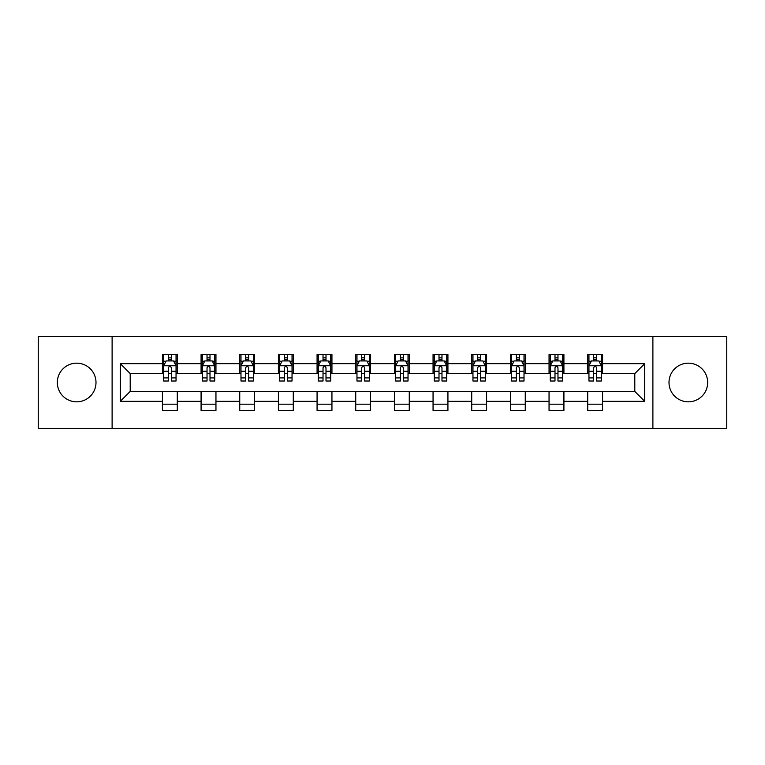 <?xml version="1.0" encoding="UTF-8"?>
<svg xmlns="http://www.w3.org/2000/svg" width="765" height="765" viewBox="0 0 765 765"><rect width="100%" height="100%" fill="white"/><g stroke="black" fill="none" stroke-linecap="round" stroke-linejoin="round"><path stroke-width="1.15" d="M688.337 363.165A19.335 19.335 0 0 0 669.002 382.5A19.335 19.335 0 0 0 688.337 401.835A19.335 19.335 0 0 0 707.663 382.5A19.335 19.335 0 0 0 688.337 363.165M76.663 363.165A19.335 19.335 0 0 0 57.337 382.5A19.335 19.335 0 0 0 76.663 401.835A19.335 19.335 0 0 0 95.998 382.5A19.335 19.335 0 0 0 76.663 363.165M652.889 428.352L726.75 428.352L726.75 336.648L652.889 336.648L652.889 428.352L112.111 428.352L112.111 336.648L38.25 336.648L38.25 428.352L112.111 428.352M652.889 336.648L112.111 336.648M602.581 363.662L602.581 354.616L587.711 354.616L587.711 363.662L563.92 363.662L563.92 354.616L549.05 354.616L549.05 363.662L525.259 363.662L525.259 354.616L510.389 354.616L510.389 363.662L486.597 363.662L486.597 354.616L471.718 354.616L471.718 363.662L447.927 363.662L447.927 354.616L433.057 354.616L433.057 363.662L409.265 363.662L409.265 354.616L394.396 354.616L394.396 363.662L370.604 363.662L370.604 354.616L355.735 354.616L355.735 363.662L331.943 363.662L331.943 354.616L317.073 354.616L317.073 363.662L293.282 363.662L293.282 354.616L278.403 354.616L278.403 363.662L254.611 363.662L254.611 354.616L239.741 354.616L239.741 363.662L215.95 363.662L215.95 354.616L201.08 354.616L201.08 363.662L177.289 363.662L177.289 354.616L162.419 354.616L162.419 363.662L120.287 363.662L120.287 401.338L130.203 391.422L162.419 391.422L162.419 410.384L177.289 410.384L177.289 391.422L201.08 391.422L201.08 410.384L215.95 410.384L215.95 391.422L239.741 391.422L239.741 410.384L254.611 410.384L254.611 391.422L278.403 391.422L278.403 410.384L293.282 410.384L293.282 391.422L317.073 391.422L317.073 410.384L331.943 410.384L331.943 391.422L355.735 391.422L355.735 410.384L370.604 410.384L370.604 391.422L394.396 391.422L394.396 410.384L409.265 410.384L409.265 391.422L433.057 391.422L433.057 410.384L447.927 410.384L447.927 391.422L471.718 391.422L471.718 410.384L486.597 410.384L486.597 391.422L510.389 391.422L510.389 410.384L525.259 410.384L525.259 391.422L549.05 391.422L549.05 410.384L563.92 410.384L563.92 391.422L587.711 391.422L587.711 410.384L602.581 410.384L602.581 391.422L634.797 391.422L634.797 373.578L602.581 373.578L602.581 363.662L644.713 363.662L644.713 401.338L602.581 401.338M587.711 401.338L563.92 401.338M549.05 401.338L525.259 401.338M510.389 401.338L486.597 401.338M471.718 401.338L447.927 401.338M433.057 401.338L409.265 401.338M394.396 401.338L370.604 401.338M355.735 401.338L331.943 401.338M317.073 401.338L293.282 401.338M278.403 401.338L254.611 401.338M239.741 401.338L215.95 401.338M201.08 401.338L177.289 401.338M162.419 401.338L120.287 401.338M587.711 363.662L587.711 373.578L563.92 373.578L563.92 363.662M549.05 363.662L549.05 373.578L525.259 373.578L525.259 363.662M510.389 363.662L510.389 373.578L486.597 373.578L486.597 363.662M471.718 363.662L471.718 373.578L447.927 373.578L447.927 363.662M433.057 363.662L433.057 373.578L409.265 373.578L409.265 363.662M394.396 363.662L394.396 373.578L370.604 373.578L370.604 363.662M355.735 363.662L355.735 373.578L331.943 373.578L331.943 363.662M317.073 363.662L317.073 373.578L293.282 373.578L293.282 363.662M278.403 363.662L278.403 373.578L254.611 373.578L254.611 363.662M239.741 363.662L239.741 373.578L215.95 373.578L215.95 363.662M201.08 363.662L201.08 373.578L177.289 373.578L177.289 363.662M162.419 363.662L162.419 373.578L130.203 373.578L120.287 363.662M130.203 373.578L130.203 391.422M644.713 401.338L634.797 391.422M634.797 373.578L644.713 363.662M162.419 360.812L163.653 360.812M168.367 360.812L171.341 360.812M176.046 360.812L177.289 360.812M162.419 373.33L163.653 373.33M168.367 373.33L171.341 373.33M176.046 373.33L177.289 373.33M162.419 391.67L177.289 391.67M162.419 404.188L177.289 404.188M201.08 391.67L215.95 391.67M201.08 404.188L215.95 404.188M201.08 360.812L202.323 360.812M207.028 360.812L210.002 360.812M214.716 360.812L215.95 360.812M201.08 373.33L202.323 373.33M207.028 373.33L210.002 373.33M214.716 373.33L215.95 373.33M239.741 391.67L254.611 391.67M239.741 404.188L254.611 404.188M239.741 360.812L240.985 360.812M245.689 360.812L248.663 360.812M253.378 360.812L254.611 360.812M239.741 373.33L240.985 373.33M245.689 373.33L248.663 373.33M253.378 373.33L254.611 373.33M278.403 391.67L293.282 391.67M278.403 404.188L293.282 404.188M278.403 360.812L279.646 360.812M284.36 360.812L287.334 360.812M292.039 360.812L293.282 360.812M278.403 373.33L279.646 373.33M284.36 373.33L287.334 373.33M292.039 373.33L293.282 373.33M317.073 391.67L331.943 391.67M317.073 404.188L331.943 404.188M317.073 360.812L318.307 360.812M323.021 360.812L325.995 360.812M330.7 360.812L331.943 360.812M317.073 373.33L318.307 373.33M323.021 373.33L325.995 373.33M330.7 373.33L331.943 373.33M355.735 391.67L370.604 391.67M355.735 404.188L370.604 404.188M355.735 360.812L356.968 360.812M361.682 360.812L364.656 360.812M369.361 360.812L370.604 360.812M355.735 373.33L356.968 373.33M361.682 373.33L364.656 373.33M369.361 373.33L370.604 373.33M394.396 391.67L409.265 391.67M394.396 404.188L409.265 404.188M394.396 360.812L395.639 360.812M400.344 360.812L403.318 360.812M408.032 360.812L409.265 360.812M394.396 373.33L395.639 373.33M400.344 373.33L403.318 373.33M408.032 373.33L409.265 373.33M433.057 391.67L447.927 391.67M433.057 404.188L447.927 404.188M433.057 360.812L434.3 360.812M439.005 360.812L441.979 360.812M446.693 360.812L447.927 360.812M433.057 373.33L434.3 373.33M439.005 373.33L441.979 373.33M446.693 373.33L447.927 373.33M471.718 391.67L486.597 391.67M471.718 404.188L486.597 404.188M471.718 360.812L472.961 360.812M477.666 360.812L480.64 360.812M485.354 360.812L486.597 360.812M471.718 373.33L472.961 373.33M477.666 373.33L480.64 373.33M485.354 373.33L486.597 373.33M510.389 391.67L525.259 391.67M510.389 404.188L525.259 404.188M510.389 360.812L511.622 360.812M516.337 360.812L519.311 360.812M524.015 360.812L525.259 360.812M510.389 373.33L511.622 373.33M516.337 373.33L519.311 373.33M524.015 373.33L525.259 373.33M549.05 391.67L563.92 391.67M549.05 404.188L563.92 404.188M549.05 360.812L550.284 360.812M554.998 360.812L557.972 360.812M562.677 360.812L563.92 360.812M549.05 373.33L550.284 373.33M554.998 373.33L557.972 373.33M562.677 373.33L563.92 373.33M587.711 391.67L602.581 391.67M587.711 404.188L602.581 404.188M587.711 360.812L588.954 360.812M593.659 360.812L596.633 360.812M601.347 360.812L602.581 360.812M587.711 373.33L588.954 373.33M593.659 373.33L596.633 373.33M601.347 373.33L602.581 373.33M171.341 357.838L168.367 357.838M176.046 377.91L171.341 377.91L171.341 381.008L176.046 381.008L176.046 365.89L173.569 360.937L166.139 360.937L163.653 365.89L163.653 381.008L168.367 381.008L168.367 377.91L163.653 377.91M163.653 365.89L163.653 354.616M176.046 365.89L176.046 354.616M168.367 360.937L168.367 354.616M171.341 354.616L171.341 360.937M171.341 377.91L171.341 367.755C170.346 365.842 169.361 365.842 168.367 367.755L168.367 377.91M210.002 357.838L207.028 357.838M214.716 377.91L210.002 377.91L210.002 381.008L214.716 381.008L214.716 365.89L212.23 360.937L204.8 360.937L202.323 365.89L202.323 381.008L207.028 381.008L207.028 377.91L202.323 377.91M202.323 365.89L202.323 354.616M214.716 365.89L214.716 354.616M207.028 360.937L207.028 354.616M210.002 354.616L210.002 360.937M210.002 377.91L210.002 367.755C209.017 365.842 208.023 365.842 207.028 367.755L207.028 377.91M248.663 357.838L245.689 357.838M253.378 377.91L248.663 377.91L248.663 381.008L253.378 381.008L253.378 365.89L250.901 360.937L243.461 360.937L240.985 365.89L240.985 381.008L245.689 381.008L245.689 377.91L240.985 377.91M240.985 365.89L240.985 354.616M253.378 365.89L253.378 354.616M245.689 360.937L245.689 354.616M248.663 354.616L248.663 360.937M248.663 377.91L248.663 367.755C247.678 365.842 246.684 365.842 245.689 367.755L245.689 377.91M287.334 357.838L284.36 357.838M292.039 377.91L287.334 377.91L287.334 381.008L292.039 381.008L292.039 365.89L289.562 360.937L282.122 360.937L279.646 365.89L279.646 381.008L284.36 381.008L284.36 377.91L279.646 377.91M279.646 365.89L279.646 354.616M292.039 365.89L292.039 354.616M284.36 360.937L284.36 354.616M287.334 354.616L287.334 360.937M287.334 377.91L287.334 367.755C286.339 365.842 285.345 365.842 284.36 367.755L284.36 377.91M325.995 357.838L323.021 357.838M330.7 377.91L325.995 377.91L325.995 381.008L330.7 381.008L330.7 365.89L328.223 360.937L320.784 360.937L318.307 365.89L318.307 381.008L323.021 381.008L323.021 377.91L318.307 377.91M318.307 365.89L318.307 354.616M330.7 365.89L330.7 354.616M323.021 360.937L323.021 354.616M325.995 354.616L325.995 360.937M325.995 377.91L325.995 367.755C325.001 365.842 324.016 365.842 323.021 367.755L323.021 377.91M364.656 357.838L361.682 357.838M369.361 377.91L364.656 377.91L364.656 381.008L369.361 381.008L369.361 365.89L366.884 360.937L359.454 360.937L356.968 365.89L356.968 381.008L361.682 381.008L361.682 377.91L356.968 377.91M356.968 365.89L356.968 354.616M369.361 365.89L369.361 354.616M361.682 360.937L361.682 354.616M364.656 354.616L364.656 360.937M364.656 377.91L364.656 367.755C363.662 365.842 362.677 365.842 361.682 367.755L361.682 377.91M403.318 357.838L400.344 357.838M408.032 377.91L403.318 377.91L403.318 381.008L408.032 381.008L408.032 365.89L405.546 360.937L398.116 360.937L395.639 365.89L395.639 381.008L400.344 381.008L400.344 377.91L395.639 377.91M395.639 365.89L395.639 354.616M408.032 365.89L408.032 354.616M400.344 360.937L400.344 354.616M403.318 354.616L403.318 360.937M403.318 377.91L403.318 367.755C402.333 365.842 401.338 365.842 400.344 367.755L400.344 377.91M441.979 357.838L439.005 357.838M446.693 377.91L441.979 377.91L441.979 381.008L446.693 381.008L446.693 365.89L444.216 360.937L436.777 360.937L434.3 365.89L434.3 381.008L439.005 381.008L439.005 377.91L434.3 377.91M434.3 365.89L434.3 354.616M446.693 365.89L446.693 354.616M439.005 360.937L439.005 354.616M441.979 354.616L441.979 360.937M441.979 377.91L441.979 367.755C440.994 365.842 439.999 365.842 439.005 367.755L439.005 377.91M480.64 357.838L477.666 357.838M485.354 377.91L480.64 377.91L480.64 381.008L485.354 381.008L485.354 365.89L482.878 360.937L475.438 360.937L472.961 365.89L472.961 381.008L477.666 381.008L477.666 377.91L472.961 377.91M472.961 365.89L472.961 354.616M485.354 365.89L485.354 354.616M477.666 360.937L477.666 354.616M480.64 354.616L480.64 360.937M480.64 377.91L480.64 367.755C479.655 365.842 478.661 365.842 477.666 367.755L477.666 377.91M519.311 357.838L516.337 357.838M524.015 377.91L519.311 377.91L519.311 381.008L524.015 381.008L524.015 365.89L521.539 360.937L514.099 360.937L511.622 365.89L511.622 381.008L516.337 381.008L516.337 377.91L511.622 377.91M511.622 365.89L511.622 354.616M524.015 365.89L524.015 354.616M516.337 360.937L516.337 354.616M519.311 354.616L519.311 360.937M519.311 377.91L519.311 367.755C518.316 365.842 517.322 365.842 516.337 367.755L516.337 377.91M557.972 357.838L554.998 357.838M562.677 377.91L557.972 377.91L557.972 381.008L562.677 381.008L562.677 365.89L560.2 360.937L552.77 360.937L550.284 365.89L550.284 381.008L554.998 381.008L554.998 377.91L550.284 377.91M550.284 365.89L550.284 354.616M562.677 365.89L562.677 354.616M554.998 360.937L554.998 354.616M557.972 354.616L557.972 360.937M557.972 377.91L557.972 367.755C556.977 365.842 555.992 365.842 554.998 367.755L554.998 377.91M596.633 357.838L593.659 357.838M601.347 377.91L596.633 377.91L596.633 381.008L601.347 381.008L601.347 365.89L598.861 360.937L591.431 360.937L588.954 365.89L588.954 381.008L593.659 381.008L593.659 377.91L588.954 377.91M588.954 365.89L588.954 354.616M601.347 365.89L601.347 354.616M593.659 360.937L593.659 354.616M596.633 354.616L596.633 360.937M596.633 377.91L596.633 367.755C595.648 365.842 594.654 365.842 593.659 367.755L593.659 377.91M175.988 365.775L163.72 365.775M163.653 361.233L165.986 361.233M173.722 361.233L176.046 361.233M168.367 371.264L163.653 371.264M176.046 371.264L171.341 371.264M171.341 359.416L168.367 359.416M214.649 365.775L202.381 365.775M202.323 361.233L204.647 361.233M212.383 361.233L214.716 361.233M207.028 371.264L202.323 371.264M214.716 371.264L210.002 371.264M210.002 359.416L207.028 359.416M253.311 365.775L241.042 365.775M240.985 361.233L243.308 361.233M251.044 361.233L253.378 361.233M245.689 371.264L240.985 371.264M253.378 371.264L248.663 371.264M248.663 359.416L245.689 359.416M291.972 365.775L279.713 365.775M279.646 361.233L281.979 361.233M289.705 361.233L292.039 361.233M284.36 371.264L279.646 371.264M292.039 371.264L287.334 371.264M287.334 359.416L284.36 359.416M330.643 365.775L318.374 365.775M318.307 361.233L320.64 361.233M328.376 361.233L330.7 361.233M323.021 371.264L318.307 371.264M330.7 371.264L325.995 371.264M325.995 359.416L323.021 359.416M369.304 365.775L357.035 365.775M356.968 361.233L359.301 361.233M367.037 361.233L369.361 361.233M361.682 371.264L356.968 371.264M369.361 371.264L364.656 371.264M364.656 359.416L361.682 359.416M407.965 365.775L395.696 365.775M395.639 361.233L397.963 361.233M405.699 361.233L408.032 361.233M400.344 371.264L395.639 371.264M408.032 371.264L403.318 371.264M403.318 359.416L400.344 359.416M446.626 365.775L434.357 365.775M434.3 361.233L436.624 361.233M444.36 361.233L446.693 361.233M439.005 371.264L434.3 371.264M446.693 371.264L441.979 371.264M441.979 359.416L439.005 359.416M485.287 365.775L473.028 365.775M472.961 361.233L475.295 361.233M483.021 361.233L485.354 361.233M477.666 371.264L472.961 371.264M485.354 371.264L480.64 371.264M480.64 359.416L477.666 359.416M523.958 365.775L511.689 365.775M511.622 361.233L513.956 361.233M521.692 361.233L524.015 361.233M516.337 371.264L511.622 371.264M524.015 371.264L519.311 371.264M519.311 359.416L516.337 359.416M562.619 365.775L550.351 365.775M550.284 361.233L552.617 361.233M560.353 361.233L562.677 361.233M554.998 371.264L550.284 371.264M562.677 371.264L557.972 371.264M557.972 359.416L554.998 359.416M601.28 365.775L589.012 365.775M588.954 361.233L591.278 361.233M599.014 361.233L601.347 361.233M593.659 371.264L588.954 371.264M601.347 371.264L596.633 371.264M596.633 359.416L593.659 359.416"/></g></svg>
